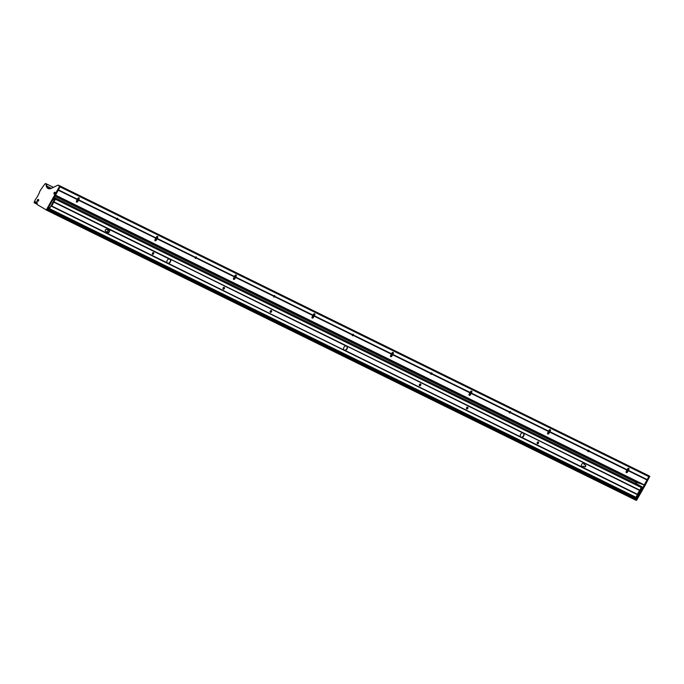 <?xml version="1.0" encoding="UTF-8"?>
<svg xmlns="http://www.w3.org/2000/svg" width="684" height="684" viewBox="0 0 684 684"><rect width="100%" height="100%" fill="white"/><g stroke="black" fill="none" stroke-linecap="round" stroke-linejoin="round"><path stroke-width="1.03" d="M107.055 232.816A1.838 1.308 120.5 0 0 108.944 231.876L109.089 231.602A1.838 1.308 120.5 0 0 108.91 229.679M109.295 231.902A1.838 1.308 120.5 0 0 109.055 229.747A1.838 1.308 120.5 0 0 107.602 229.961L106.43 229.388A0.992 0.71 120.5 0 0 105.49 231.132L106.661 231.714A1.838 1.308 120.5 0 0 107.191 232.902A1.838 1.308 120.5 0 0 109.295 231.902M537.265 443.591A0.992 0.71 120.5 0 0 538.171 443.121L538.325 442.847A0.992 0.71 120.5 0 0 538.248 441.915M537.256 442.522A0.992 0.71 120.5 0 0 538.53 443.146A0.992 0.71 120.5 0 0 537.256 442.522M152.455 254.209A0.992 0.71 120.5 0 0 153.361 253.738L153.507 253.456A0.992 0.71 120.5 0 0 153.438 252.533M152.447 253.14A0.992 0.71 120.5 0 0 153.72 253.764A0.992 0.71 120.5 0 0 152.447 253.14M224.113 287.323A0.992 0.71 -59.5 0 1 224.19 288.246L224.044 288.52A0.992 0.71 -59.5 0 1 223.129 288.99M223.121 287.921A0.992 0.71 120.5 0 0 224.403 288.554A0.992 0.71 120.5 0 0 223.121 287.921M271.232 310.51A0.992 0.71 -59.5 0 1 271.309 311.434L271.163 311.716A0.992 0.71 -59.5 0 1 270.248 312.178M270.24 311.109A0.992 0.71 120.5 0 0 271.522 311.742A0.992 0.71 120.5 0 0 270.24 311.109M467.565 407.134A0.992 0.71 -59.5 0 1 467.642 408.057L467.497 408.339A0.992 0.71 -59.5 0 1 466.582 408.801M466.574 407.732A0.992 0.71 120.5 0 0 467.856 408.365A0.992 0.71 120.5 0 0 466.574 407.732M420.446 383.946A0.992 0.71 -59.5 0 1 420.523 384.87L420.369 385.143A0.992 0.71 -59.5 0 1 419.463 385.614M419.454 384.545A0.992 0.71 120.5 0 0 420.737 385.178A0.992 0.71 120.5 0 0 419.454 384.545M521.798 437.384A2.445 1.744 120.5 0 0 523.756 435.879A2.445 1.744 120.5 0 0 523.901 433.485L522.576 432.827A2.445 1.744 120.5 0 0 520.618 434.331A2.445 1.744 120.5 0 0 520.473 436.725L637.368 494.258L639.771 490.206L53.925 201.891M520.875 437.144A2.445 1.744 120.5 0 0 523.405 435.853L523.551 435.571A2.445 1.744 120.5 0 0 523.346 432.972M639.472 490.36L523.482 433.032M345.104 350.422A2.445 1.744 120.5 0 0 347.062 348.917A2.445 1.744 120.5 0 0 347.198 346.523L345.873 345.865A2.445 1.744 120.5 0 0 343.915 347.369A2.445 1.744 120.5 0 0 343.77 349.763L521.165 437.341M344.172 350.182A2.445 1.744 120.5 0 0 346.702 348.891L346.856 348.609A2.445 1.744 120.5 0 0 346.643 346.01M522.576 432.827L346.788 346.07M168.401 263.46A2.445 1.744 120.5 0 0 170.359 261.955A2.445 1.744 120.5 0 0 170.504 259.561L169.119 258.911A2.445 1.744 120.5 0 0 167.221 260.407A2.445 1.744 120.5 0 0 167.05 262.759L344.471 350.379M167.477 263.22A2.445 1.744 120.5 0 0 170.008 261.929L170.154 261.656A2.445 1.744 120.5 0 0 169.948 259.048M345.873 345.865L170.085 259.108M641.028 486.213A1.043 0.727 116.2 0 1 641.233 487.53L635.975 497.294L637.394 494.66L51.548 206.277L637.368 494.258M47.837 208.697L48.145 208.876A1.043 0.727 -63.8 0 0 49.522 208.68L54.78 198.916L55.37 199.206A1.043 0.727 -63.8 0 0 55.207 197.907A1.043 0.727 -63.8 0 1 55.37 199.206L53.95 201.84L639.814 490.171L641.233 487.53L55.37 199.206L51.531 206.337M584.546 466.898A0.992 0.71 120.5 0 0 585.487 465.154L584.316 464.573A1.838 1.308 120.5 0 0 583.785 463.384A1.838 1.308 120.5 0 0 581.725 464.299A1.838 1.308 120.5 0 0 581.922 466.539A1.838 1.308 120.5 0 0 583.375 466.326L584.264 466.736A0.992 0.71 -59.5 0 0 585.29 466.308L585.444 466.035A0.992 0.71 -59.5 0 0 585.333 465.077M51.685 206.046L167.768 263.417M105.362 231.047L106.661 231.714M581.793 466.445A1.838 1.308 120.5 0 0 583.101 466.163L584.264 466.736M584.316 464.573L584.042 464.41A1.838 1.308 120.5 0 0 583.64 463.307M641.618 486.504A1.043 0.727 116.2 0 1 641.823 487.82L636.565 497.584L635.975 497.294A1.043 0.727 116.2 0 1 634.889 497.858L49.026 209.535A1.043 0.727 -63.8 0 0 50.112 208.971A1.043 0.727 -63.8 0 1 48.991 209.518M636.077 483.434L635.487 483.143M641.652 486.521L641.062 486.23A1.043 0.727 116.2 0 1 641.233 487.53L641.823 487.82M107.003 232.765L108.696 229.619M49.522 208.68L635.975 497.294A1.043 0.727 116.2 0 1 634.59 497.49M636.565 497.584A1.043 0.727 116.2 0 1 635.479 498.149L634.889 497.858M636.111 483.451L639.66 485.537M48.444 209.159A0.966 0.675 -63.8 0 0 49.351 207.466A0.966 0.675 -63.8 0 0 48.444 209.159M53.42 198.907A0.966 0.675 -63.8 0 0 54.84 198.651A0.966 0.675 -63.8 0 0 54.121 197.685M54.78 198.916A1.043 0.727 -63.8 0 0 54.224 197.582L54.19 197.556M49.573 208.423A0.838 0.59 -63.8 0 0 49.316 207.585L49.274 207.56A0.838 0.59 -63.8 0 0 48.53 209.065A0.838 0.59 -63.8 0 0 49.274 207.56M48.957 208.475L49.051 207.868L49.316 208.654M48.564 208.252L49.137 208.543M48.581 209.09A0.838 0.59 -63.8 0 0 49.402 208.782M54.831 198.659A0.838 0.59 -63.8 0 0 54.575 197.821M53.514 198.753A0.838 0.59 -63.8 0 0 54.677 198.83A0.838 0.59 -63.8 0 0 54.036 197.838M54.532 198.599L53.933 198.283L54.395 198.779M54.421 198.796L53.822 198.48M53.839 199.326A0.838 0.59 -63.8 0 0 54.66 199.018M76.463 200.993A0.975 0.701 120.5 0 0 77.719 201.609L79.164 198.924A0.975 0.701 120.5 0 0 77.916 198.3L76.463 200.993M154.994 239.639A0.975 0.701 120.5 0 0 156.251 240.264L157.705 237.57A0.975 0.701 120.5 0 0 156.448 236.955L154.994 239.639M233.526 278.294A0.975 0.701 120.5 0 0 234.783 278.91L236.237 276.225A0.975 0.701 120.5 0 0 234.98 275.601L233.526 278.294M312.066 316.94A0.975 0.701 120.5 0 0 313.323 317.564L314.768 314.871A0.975 0.701 120.5 0 0 313.511 314.255L312.066 316.94M390.598 355.594A0.975 0.701 120.5 0 0 391.855 356.21L393.3 353.517A0.975 0.701 120.5 0 0 392.043 352.901L390.598 355.594M469.13 394.24A0.975 0.701 120.5 0 0 470.387 394.856L471.832 392.171A0.975 0.701 120.5 0 0 470.575 391.556L469.13 394.24M547.662 432.895A0.975 0.701 120.5 0 0 548.919 433.511L550.372 430.817A0.975 0.701 120.5 0 0 549.115 430.202L547.662 432.895M626.193 471.541A0.975 0.701 120.5 0 0 627.45 472.157L628.904 469.472A0.975 0.701 120.5 0 0 627.647 468.848L626.193 471.541M117.793 219.111L117.819 219.077A0.795 0.564 120.5 0 0 116.827 218.589L116.639 218.948A0.795 0.564 120.5 0 0 117.622 219.436L155.935 237.878L117.819 219.077M117.126 218.341A0.795 0.564 -59.5 0 1 117.084 218.641L116.887 219A0.795 0.564 -59.5 0 1 116.596 219.248M196.325 257.765L196.351 257.731A0.795 0.564 120.5 0 0 195.368 257.244L195.171 257.603A0.795 0.564 120.5 0 0 196.154 258.082L234.467 276.533M195.658 256.996A0.795 0.564 -59.5 0 1 195.615 257.295L195.419 257.654A0.795 0.564 -59.5 0 1 195.128 257.894M274.857 296.411L274.882 296.377A0.795 0.564 120.5 0 0 273.899 295.89L273.703 296.249A0.795 0.564 120.5 0 0 274.694 296.736L312.998 315.179M274.19 295.642A0.795 0.564 -59.5 0 1 274.147 295.941L273.951 296.3A0.795 0.564 -59.5 0 1 273.66 296.548M353.397 335.057L353.414 335.023A0.795 0.564 120.5 0 0 352.431 334.544L352.234 334.895A0.795 0.564 120.5 0 0 353.226 335.382L391.53 353.833M352.722 334.296A0.795 0.564 -59.5 0 1 352.679 334.596L352.491 334.946A0.795 0.564 -59.5 0 1 352.192 335.194M510.461 412.358L510.486 412.324A0.795 0.564 120.5 0 0 509.494 411.836L509.306 412.196A0.795 0.564 120.5 0 0 510.29 412.683L548.602 431.134M509.794 411.597A0.795 0.564 -59.5 0 1 509.751 411.888L509.554 412.247A0.795 0.564 -59.5 0 1 509.264 412.495M431.929 373.712L431.955 373.678A0.795 0.564 120.5 0 0 430.963 373.19L430.775 373.549A0.795 0.564 120.5 0 0 431.758 374.037L470.062 392.479M431.262 372.942A0.795 0.564 -59.5 0 1 431.211 373.242L431.023 373.601A0.795 0.564 -59.5 0 1 430.723 373.849M588.992 451.012L589.018 450.978A0.795 0.564 120.5 0 0 588.035 450.491L587.838 450.85A0.795 0.564 120.5 0 0 588.821 451.337L627.134 469.78M588.326 450.243A0.795 0.564 -59.5 0 1 588.283 450.542L588.086 450.901A0.795 0.564 -59.5 0 1 587.795 451.149M46.008 209.903A0.915 0.641 -63.8 0 0 46.315 209.937L59.619 186.236L58.08 185.082L51.36 188.357A6.113 4.275 116.2 0 1 48.102 188.51A6.113 4.275 116.2 0 1 47.906 188.399A6.113 4.275 116.2 0 1 46.127 184.252A0.915 0.641 -63.8 0 0 44.999 183.919A55.036 38.441 -63.8 0 0 39.903 191.161A0.915 0.641 -63.8 0 0 39.775 191.426A19.109 13.347 116.2 0 1 35.5 199.369A0.915 0.641 -63.8 0 0 35.346 199.625A55.036 38.441 -63.8 0 0 34.645 201.181A2.445 1.71 116.2 0 1 34.2 201.925L34.217 202.815L34.969 202.31A1.984 1.385 116.2 0 1 36.551 201.891A1.984 1.385 116.2 0 1 37.056 203.943L37.193 204.567L45.76 209.612A0.915 0.641 -63.8 0 0 46.008 209.903L46.597 210.185A0.915 0.641 -63.8 0 1 46.572 210.176A0.915 0.641 -63.8 0 0 46.905 210.227L58.243 190.161M46.315 209.937L46.905 210.227A0.915 0.641 -63.8 0 1 46.597 210.185L635.598 500.064A0.915 0.641 -63.8 0 1 635.573 500.047A0.915 0.641 -63.8 0 0 635.906 500.098L636.146 499.534L629.306 495.113M34.217 202.815L35.559 202.601A1.984 1.385 116.2 0 1 36.825 202.079A1.984 1.385 116.2 0 0 35.559 202.601L37.184 203.396M77.395 199.232L58.405 189.887L60.03 186.775M78.566 197.727A0.975 0.701 -59.5 0 1 78.429 198.488L76.984 201.181A0.975 0.701 -59.5 0 1 76.334 201.754M157.098 236.382A0.975 0.701 -59.5 0 1 156.961 237.134L155.516 239.827A0.975 0.701 -59.5 0 1 154.866 240.4M235.629 275.028A0.975 0.701 -59.5 0 1 235.501 275.789L234.048 278.474A0.975 0.701 -59.5 0 1 233.398 279.055M314.161 313.674A0.975 0.701 -59.5 0 1 314.033 314.435L312.579 317.128A0.975 0.701 -59.5 0 1 311.93 317.701M392.702 352.328A0.975 0.701 -59.5 0 1 392.565 353.089L391.12 355.774A0.975 0.701 -59.5 0 1 390.461 356.355M549.765 429.629A0.975 0.701 -59.5 0 1 549.628 430.381L548.183 433.075A0.975 0.701 -59.5 0 1 547.533 433.647M471.233 390.974A0.975 0.701 -59.5 0 1 471.096 391.735L469.651 394.429A0.975 0.701 -59.5 0 1 468.993 395.001M635.692 483.246L636.265 482.297L644.567 485.024L649.039 476.722L648.954 475.893L647.825 475.235L649.757 476.312L648.432 475.534M628.297 468.275A0.975 0.701 -59.5 0 1 628.168 469.036L626.715 471.729A0.975 0.701 -59.5 0 1 626.065 472.302M648.954 475.893L58.833 185.364L647.842 475.243L58.833 185.364L60.209 186.527L55.566 195.154L645.157 485.315L649.757 476.312M628.416 470.37L647.423 479.723L628.391 470.395M649.03 476.645L60.064 186.792L648.697 476.457M636.163 500.337A0.915 0.641 -63.8 0 0 636.188 500.355L635.598 500.064A0.915 0.641 -63.8 0 0 635.906 500.098L649.176 476.021M636.188 500.355A0.915 0.641 -63.8 0 0 636.496 500.389L645.157 485.315M46.426 209.851L636.599 500.303M37.535 201.19A0.966 0.675 -63.8 0 0 38.449 199.489A0.966 0.675 -63.8 0 0 37.535 201.19M54.147 194A0.966 0.675 -63.8 0 0 55.062 192.307A0.966 0.675 -63.8 0 0 54.147 194M37.021 204.191L34.807 203.105L35.559 202.601L34.969 202.31M48.402 188.639A6.113 4.275 116.2 0 1 46.717 184.543A0.915 0.641 -63.8 0 0 46.418 183.902L53.429 187.348M54.976 194.863L55.566 195.154M636.496 500.389L47.016 210.142M55.276 193.264A0.838 0.59 -63.8 0 0 54.087 192.871A0.838 0.59 -63.8 0 0 55.122 193.427A0.838 0.59 -63.8 0 0 55.002 192.409M54.275 193.085L54.84 193.384L54.275 193.085L54.976 193.204L54.754 192.708L55.019 193.487M54.284 193.931A0.838 0.59 -63.8 0 0 55.105 193.615M38.663 200.455A0.838 0.59 -63.8 0 0 38.415 199.608M38.389 199.6A0.838 0.59 -63.8 0 0 37.62 201.096A0.838 0.59 -63.8 0 0 38.389 199.6M38.364 200.386L37.765 200.079L38.227 200.574M38.253 200.592L37.663 200.275M37.671 201.122A0.838 0.59 -63.8 0 0 38.492 200.805M53.814 202.105L169.23 258.911M169.119 258.911L53.788 202.156M51.719 205.995L167.05 262.759M34.884 202.43L37.158 203.55M58.234 190.203L77.232 199.557M58.251 190.169L77.249 199.514M58.354 189.981L77.275 199.292M58.311 190.058L77.232 199.369M58.422 189.844L77.429 199.198M117.639 219.393L155.781 238.16M117.639 219.256L155.764 238.023M117.622 219.436L155.772 238.212M117.674 219.179L155.807 237.947M196.171 258.048L234.313 276.815M196.171 257.902L234.296 276.669M196.154 258.082L234.304 276.858M196.214 257.825L234.338 276.592M196.351 257.731L234.492 276.498M274.712 296.694L312.844 315.461M274.703 296.557L312.827 315.315M274.694 296.736L312.836 315.504M274.746 296.48L312.87 315.238M274.882 296.377L313.033 315.153M353.243 335.34L391.376 354.115M353.235 335.203L391.368 353.97M353.226 335.382L391.368 354.158M353.277 335.126L391.402 353.893M353.414 335.023L391.564 353.799M431.758 374.037L469.899 392.804M431.775 373.994L469.917 392.761M431.809 373.78L469.942 392.539M431.766 373.857L469.899 392.616M431.955 373.678L470.096 392.445M510.307 412.64L548.448 431.416M510.298 412.503L548.431 431.271M510.29 412.683L548.44 431.459M510.341 412.426L548.474 431.194M510.486 412.324L548.628 431.1M588.839 451.295L626.98 470.062M588.839 451.149L626.963 469.917M588.821 451.337L626.971 470.105M588.873 451.072L627.006 469.84M589.018 450.978L627.16 469.746M78.506 200.13L116.639 218.906M78.489 200.181L116.639 218.948M78.489 199.984L116.613 218.752M78.532 199.916L116.656 218.675M78.651 199.848L116.793 218.623M78.686 199.822L116.827 218.589M157.021 238.639L195.154 257.406M157.038 238.784L195.171 257.552M157.029 238.827L195.171 257.603M157.063 238.562L195.188 257.329M157.192 238.502L195.325 257.269M157.217 238.468L195.368 257.244M235.553 277.285L273.685 296.052M235.57 277.43L273.711 296.198M235.561 277.473L273.703 296.249M235.595 277.208L273.72 295.975M235.723 277.148L273.856 295.916M235.749 277.114L273.899 295.89M314.084 315.94L352.217 334.698M314.101 316.085L352.243 334.852M314.093 316.128L352.234 334.895M314.127 315.863L352.26 334.63M314.255 315.803L352.397 334.57M314.289 315.769L352.431 334.544M392.625 354.586L430.749 373.353M392.633 354.731L430.775 373.498M549.688 431.886L587.812 450.653M549.705 432.031L587.838 450.799M471.173 393.377L509.306 412.153M471.156 393.428L509.306 412.196M471.156 393.24L509.281 411.999M471.199 393.163L509.324 411.922M471.319 393.095L509.46 411.871M471.353 393.069L509.494 411.836M392.625 354.774L430.775 373.549M392.659 354.509L430.792 373.276M392.787 354.449L430.929 373.216M392.821 354.415L430.963 373.19M549.697 432.074L587.838 450.85M628.22 470.532L647.226 479.886M628.237 470.678L647.244 480.031M549.731 431.809L587.855 450.576M549.851 431.749L587.992 450.517M549.885 431.715L588.035 450.491M54.917 196.291L636.18 482.348M54.959 196.214L636.265 482.297M55.498 195.282L644.413 485.11M628.228 470.72L647.235 480.074M628.263 470.455L647.269 479.809M60.038 186.852L649.039 476.722M60.243 186.236L648.962 475.97M47.23 187.322L50.163 188.758M46.82 186.133L51.36 188.365M47.179 209.851L636.171 499.722M47.256 209.714L636.146 499.534M47.555 209.193L629.203 495.447M47.606 209.107L629.186 495.327M628.904 469.472L628.168 469.036M627.45 472.157L626.715 471.729M550.372 430.817L549.628 430.381M548.919 433.511L548.183 433.075M471.832 392.171L471.096 391.735M470.387 394.856L469.651 394.429M393.3 353.517L392.565 353.089M391.855 356.21L391.12 355.774M314.768 314.871L314.033 314.435M313.323 317.564L312.579 317.128M236.237 276.225L235.501 275.789M234.783 278.91L234.048 278.474M157.705 237.57L156.961 237.134M156.251 240.264L155.516 239.827M79.164 198.924L78.429 198.488M77.719 201.609L76.984 201.181M77.831 198.445L78.327 198.693L77.822 198.48M156.371 237.1L156.858 237.339L156.354 237.126M234.903 275.746L235.39 275.985M313.434 314.401L313.922 314.64M391.966 353.047L392.454 353.286M470.977 391.966L470.489 391.727L470.994 391.941M549.509 430.612L549.021 430.373L549.526 430.587M628.04 469.267L627.553 469.027L628.057 469.241M77.737 198.625L78.224 198.873M156.268 237.28L156.756 237.519M234.8 275.926L235.296 276.165M313.34 314.58L313.828 314.82M391.872 353.226L392.359 353.466M470.404 391.881L470.891 392.12M548.936 430.527L549.423 430.766M627.467 469.173L627.963 469.421M649.21 476.397L649.8 476.688M46.127 184.252L46.717 184.543M59.619 186.236L60.209 186.527M59.585 185.86L60.175 186.151M641.062 486.23L54.617 197.616M636.094 483.443L635.504 483.152M48.436 209.244L49.026 209.535M234.886 275.772L235.373 276.02M313.417 314.426L313.905 314.666M391.949 353.072L392.445 353.32M77.711 198.685L78.198 198.924M156.243 237.331L156.73 237.57M234.774 275.985L235.262 276.225M313.306 314.631L313.794 314.871M391.838 353.277L392.334 353.525M470.378 391.932L470.866 392.171M548.91 430.578L549.397 430.817M627.442 469.233L627.929 469.472M45.828 183.611L46.418 183.902"/></g></svg>
